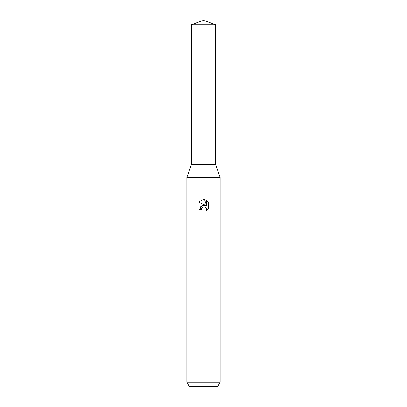 <?xml version="1.0" encoding="UTF-8"?>
<svg xmlns="http://www.w3.org/2000/svg" width="407" height="407" viewBox="0 0 407 407"><rect width="100%" height="100%" fill="white"/><g stroke="black" fill="none" stroke-linecap="round" stroke-linejoin="round"><path stroke-width="0.61" d="M191.371 24.766L215.629 24.766L203.5 20.35L191.371 24.766L191.376 164.652L215.624 164.652L220.151 177.416L220.151 382.209L186.849 382.209L189.413 386.65L217.587 386.65L220.151 382.209M191.376 164.652L186.849 177.416L220.151 177.416M205.621 205.423L201.546 205.917L199.669 209.544L200.753 206.624L203.5 205.164L205.621 205.423L198.555 201.938L203.5 199.501L204.573 199.618L206.731 205.83L206.731 200.509L208.445 202.243L206.731 200.509M208.45 202.243L208.45 208.811M206.527 208.481L206.461 210.714L208.445 208.806L206.456 210.714L206.537 208.506L205.097 207.066L203.902 206.873M203.5 206.929L201.699 208.333L201.419 209.544L201.597 208.567M204.573 199.618L203.658 199.506M203.5 199.501L198.555 201.938M203.093 207.056L203.485 206.934M204.075 206.863L204.863 206.985M205.454 207.249L206.232 207.962M201.419 209.544L199.669 209.544M191.371 93.111L215.629 93.111L215.624 164.652M215.629 24.766L215.629 93.111M186.849 177.416L186.849 382.209"/></g></svg>

